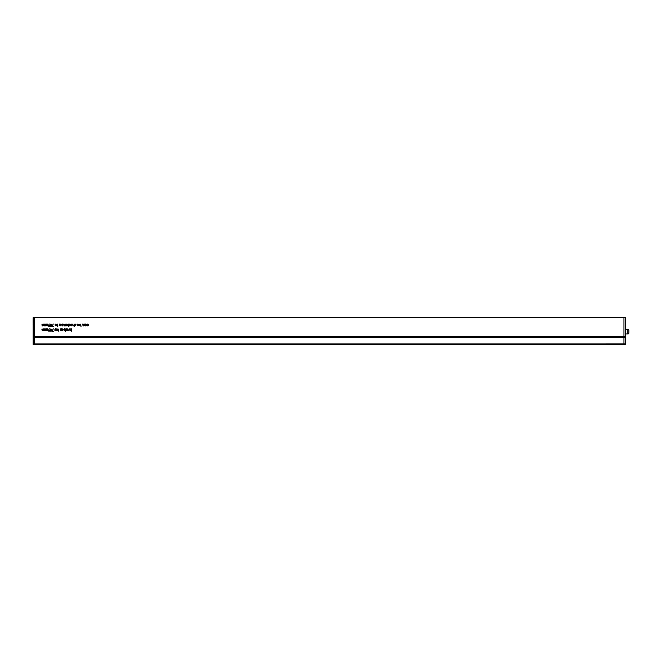 <?xml version="1.0" encoding="UTF-8"?>
<svg xmlns="http://www.w3.org/2000/svg" width="662" height="662" viewBox="0 0 662 662"><rect width="100%" height="100%" fill="white"/><g stroke="black" fill="none" stroke-linecap="round" stroke-linejoin="round"><path stroke-width="0.99" d="M72.812 325.307L73.896 325.191L74.152 324.049L74.152 326.589L73.929 325.514L73.242 325.886L72.563 324.976L72.787 324.049L72.787 324.901M84.777 325.522L84.554 324.049L85.514 324.016L86.457 324.959L85.506 325.886L84.777 325.522M80.781 324.38L81.004 326.589L80.781 325.53L80.044 325.886L79.101 324.951L80.052 324.016L80.781 324.38M75.551 325.414L74.624 325.63L75.327 325.423L74.599 324.537L75.129 324.016L75.642 324.264L74.814 324.529L75.551 325.414M48.243 330.652L49.294 328.815L48.781 329.941L49.799 330.661L49.013 331.414L48.243 330.652M52.331 331.099L53.473 331.356L51.95 331.356L53.258 328.815L52.331 331.099M56.295 328.882L56.518 330.686L56.295 328.882M55.823 330.247L54.905 330.462L55.6 330.255L54.872 329.37L55.401 328.849L55.914 329.088L55.095 329.362L55.823 330.247M67.814 328.882L68.029 330.686L67.367 330.719L67.814 328.882M65.273 329.213L65.497 331.414L65.273 330.355L64.537 330.719L63.593 329.775L64.545 328.849L65.273 329.213M60.639 328.882L60.863 330.686L60.201 330.719L60.639 328.882M72.125 324.951L71.19 325.886L70.255 324.951L71.19 324.016L72.125 324.951M68.889 325.853L68.575 326.589L68.029 325.853L68.352 324.049L68.889 325.853M65.207 324.049L65.43 325.853L64.52 325.886L63.85 324.049L64.562 325.663L65.207 324.049M59.506 325.505L59.282 324.049L60.242 324.016L61.185 324.959L60.234 325.886L59.506 325.505M47.548 324.049L47.772 325.853L46.348 325.456L45.686 325.886L45.074 325.025L45.297 324.049L45.719 325.663L46.53 324.049L46.961 325.663L47.548 324.049M71.554 328.882L71.777 331.414L71.554 329.949L70.412 330.686L71.364 329.833L70.313 328.882L71.554 329.709L71.554 328.882M52.331 326.267L53.473 326.523L51.95 326.523L53.258 323.983L52.331 326.267M57.917 325.853L57.602 326.589L57.056 325.853L57.379 324.049L57.917 325.853M623.952 317.702L625.367 317.702L625.367 337.562L623.952 337.562L623.952 317.57L34.548 317.57L34.548 336.569L33.133 336.569L33.133 344.414L34.548 344.43L33.133 344.414L34.548 344.43L34.548 343.967L33.133 343.959M44.346 328.882L44.569 330.686L43.146 330.28L42.484 330.719L41.872 329.858L42.095 328.882L42.517 330.495L43.328 328.882L43.758 330.495L44.346 328.882M56.742 324.951L55.807 325.886L54.872 324.951L55.807 324.016L56.742 324.951M50.047 325.282L50.908 323.983L51.735 325.282L50.908 326.589L50.047 325.282M44.346 324.049L44.569 325.853L43.146 325.456L42.484 325.886L41.872 325.025L42.095 324.049L42.517 325.663L43.328 324.049L43.758 325.663L44.346 324.049M48.243 325.828L49.294 323.983L48.781 325.116L49.799 325.828L49.013 326.589L48.243 325.828M63.18 324.901L62.518 324.239L61.657 324.512L62.493 324.016L63.403 324.951L62.485 325.886L61.566 324.901L63.18 324.901M67.491 324.901L66.837 324.239L65.968 324.512L66.804 324.016L67.714 324.951L66.804 325.886L65.877 324.901L67.491 324.901M69.651 324.049L69.874 325.853L69.014 325.828L69.651 324.049M61.533 330.355L61.309 328.882L62.269 328.849L63.213 329.784L62.261 330.719L61.533 330.355M66.159 330.462L67.11 330.686L65.745 330.686L66.804 329.097L65.778 328.882L67.21 328.882L66.159 330.462M69.287 328.849L70.089 330.686L69.278 329.072L68.476 330.686L69.287 328.849M58.612 329.213L58.835 331.414L58.612 330.355L57.875 330.719L56.932 329.775L57.884 328.849L58.612 329.213M50.047 330.115L50.908 328.815L51.735 330.115L50.908 331.414L50.047 330.115M47.548 328.882L47.772 330.686L46.348 330.28L45.686 330.719L45.074 329.858L45.297 328.882L45.719 330.495L46.53 328.882L46.961 330.495L47.548 328.882M78.497 324.901L77.835 324.239L76.974 324.512L77.81 324.016L78.72 324.951L77.802 325.886L76.883 324.901L78.497 324.901M83.826 324.049L84.049 325.853L83.139 325.886L82.46 324.049L83.172 325.663L83.826 324.049M88.675 324.934L87.665 325.886L86.838 325.464L87.682 325.663L88.451 324.959L87.682 324.239L86.838 324.438L87.682 324.016L88.675 324.934M623.952 337.562L623.952 344.43L34.548 344.43M51.512 330.115L50.9 329.072L50.37 329.494L50.9 331.166L51.512 330.115M51.512 325.282L50.9 324.239L50.37 324.661L50.9 326.333L51.512 325.282M60.234 325.663L60.962 324.959L60.234 324.239L59.506 324.951L60.234 325.663M57.884 329.072L57.155 329.775L57.884 330.495L58.612 329.784L57.884 329.072M64.545 329.072L63.817 329.775L64.545 330.495L65.273 329.784L64.545 329.072M85.506 325.663L86.234 324.959L85.506 324.239L84.777 324.951L85.506 325.663M62.261 330.495L62.989 329.784L62.261 329.072L61.533 329.775L62.261 330.495M80.052 324.239L79.324 324.951L80.044 325.663L80.781 324.959L80.052 324.239M71.19 325.663L71.901 324.943L71.19 324.239L70.47 324.943L71.19 325.663M55.807 325.663L56.518 324.943L55.807 324.239L55.095 324.943L55.807 325.663M48.996 330.181L48.467 330.669L49.021 331.166L49.576 330.669L48.996 330.181M48.996 325.348L48.467 325.845L49.021 326.333L49.576 325.845L48.996 325.348M66.101 325.125L66.788 325.663L67.466 325.125L66.101 325.125M77.098 325.125L77.793 325.663L78.472 325.125L77.098 325.125M61.781 325.125L62.476 325.663L63.155 325.125L61.781 325.125M628.9 330.288L628.9 332.903A1.059 1.059 0 0 1 627.841 333.971L627.841 329.229A1.059 1.059 0 0 1 628.9 330.288M625.367 333.971L627.841 333.971M625.367 329.229L627.841 329.229M625.367 337.562L625.367 344.414L623.952 344.414M625.4 325.903L625.367 321.12M625.4 318.827L625.367 319.936M625.4 319.912L625.4 321.144M33.133 317.694L34.548 317.686L33.133 317.694L33.133 336.569M33.133 337.562L34.548 337.57L34.548 336.569M34.548 337.57L34.548 343.967L625.367 343.95M33.1 324.819L33.133 322.626M33.1 321.136L33.133 320.516M33.1 322.626L33.1 321.095M33.1 320.516L33.1 319.101M33.133 320.209L33.1 319.787M623.952 336.462L34.548 336.462M623.952 337.413L34.548 337.413M623.952 336.577L625.367 336.577M33.133 317.934L34.548 317.934"/></g></svg>

